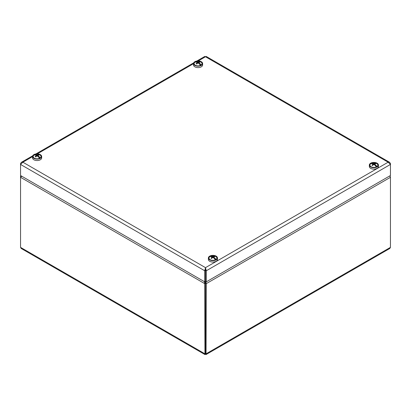 <?xml version="1.0" encoding="UTF-8"?>
<svg xmlns="http://www.w3.org/2000/svg" width="411" height="411" viewBox="0 0 411 411"><rect width="100%" height="100%" fill="white"/><g stroke="black" fill="none" stroke-linecap="round" stroke-linejoin="round"><path stroke-width="0.62" d="M205.12 281.627L205.505 283.194L205.495 353.249L205.505 283.194L204.724 283.641L204.95 354.57L205.5 354.143L205.505 353.249L205.572 353.753L205.5 353.26L204.724 353.696L20.55 247.365L20.55 177.311L21.773 176.227M389.803 175.898L390.45 177.311L390.45 247.365L389.772 248.496L206.05 354.57L206.276 283.641L205.819 281.586M21.105 176.73L20.55 176.411L20.55 177.311L204.724 283.641L204.406 281.669M204.894 281.756L205.495 283.194L206.276 283.641L390.45 177.311L390.075 175.738M205.5 354.143L206.05 354.57M204.95 354.57L21.228 248.496L20.55 247.365M20.807 175.672L20.55 176.411M205.5 268.542L205.495 270.325L205.5 267.648L204.724 270.772L205.495 270.325L205.495 281.407L204.724 281.854L204.724 270.772L20.55 164.441L22.867 162.206L21.387 162.319L20.55 163.542L20.899 163.742M204.724 281.854L20.55 175.523L20.55 163.542M196.838 61.023L204.791 56.43L205.5 56.764L206.209 56.43L389.613 162.319L388.133 162.206L390.45 164.441L390.45 175.523L206.276 281.854L206.276 270.772L205.5 267.648L388.133 162.206L205.5 56.764L198.287 60.926M390.101 163.742L390.45 163.542L389.613 162.319M390.45 163.542L390.45 164.441L206.276 270.772L205.505 270.325L205.505 281.407L206.276 281.854M193.519 63.551L193.519 64.984A4.552 2.63 0 0 0 198.071 67.609A4.552 2.63 0 0 0 202.623 64.984L202.623 63.551A4.552 2.63 0 0 0 202.546 63.068A4.552 2.63 0 0 0 197.65 60.936A4.552 2.63 0 0 0 193.519 63.551A4.552 2.63 0 0 0 198.071 66.181A4.552 2.63 0 0 0 202.623 63.551M202.027 63.124A4.028 2.327 0 0 0 196.191 61.496A4.028 2.327 0 0 0 195.225 65.2A4.028 2.327 0 0 0 200.917 65.2A4.028 2.327 0 0 0 202.027 63.124M369.34 165.063L369.34 166.491A4.552 2.63 0 0 0 373.265 169.096A4.552 2.63 0 0 0 378.274 167.215A4.552 2.63 0 0 0 378.449 166.491L378.449 165.063A4.552 2.63 0 0 0 373.892 162.437A4.552 2.63 0 0 0 369.34 165.063A4.552 2.63 0 0 0 373.265 167.667A4.552 2.63 0 0 0 378.274 165.782A4.552 2.63 0 0 0 378.449 165.063M377.766 165.7A4.028 2.327 0 0 0 375.633 162.967A4.028 2.327 0 0 0 370.609 163.722A4.028 2.327 0 0 0 371.046 166.707A4.028 2.327 0 0 0 376.743 166.707A4.028 2.327 0 0 0 377.766 165.7M208.377 257.995L208.377 259.423A4.552 2.63 0 0 0 210.18 261.519A4.552 2.63 0 0 0 214.958 261.781A4.552 2.63 0 0 0 217.481 259.423L217.481 257.995A4.552 2.63 0 0 0 212.929 255.37A4.552 2.63 0 0 0 208.377 257.995A4.552 2.63 0 0 0 210.18 260.091A4.552 2.63 0 0 0 214.958 260.348A4.552 2.63 0 0 0 217.481 257.995M210.499 259.85A4.028 2.327 0 0 0 215.775 259.639A4.028 2.327 0 0 0 215.775 256.351A4.028 2.327 0 0 0 210.083 256.351A4.028 2.327 0 0 0 210.083 259.639A4.028 2.327 0 0 0 210.499 259.85M32.551 156.483L32.551 157.916A4.552 2.63 0 0 0 37.108 160.542A4.552 2.63 0 0 0 41.66 157.916L41.66 156.483A4.552 2.63 0 0 0 34.909 154.182A4.552 2.63 0 0 0 32.551 156.483A4.552 2.63 0 0 0 37.108 159.114A4.552 2.63 0 0 0 41.66 156.483M35.161 154.449A4.028 2.327 0 0 0 34.257 158.127A4.028 2.327 0 0 0 39.954 158.127A4.028 2.327 0 0 0 40.324 155.086A4.028 2.327 0 0 0 35.161 154.449M34.288 158.148A3.94 2.276 180 0 1 34.026 155.137A6.55 3.781 -120 0 1 35.141 155.07L35.141 155.075A6.401 5.127 -101.2 0 1 35.141 155.07A6.55 3.781 60 0 1 36.487 155.507L36.487 156.319M39.564 158.327A6.55 3.781 -120 0 0 38.454 156.987L38.454 156.987A6.55 3.781 60 0 0 37.103 155.867A6.55 3.781 -60 0 0 35.762 156.981A6.401 1.017 -143.5 0 0 35.146 156.627A6.55 3.781 -60 0 1 36.487 155.507M36.487 155.841L36.841 156.046L36.487 155.841M34.026 155.137A3.94 2.276 180 0 1 34.647 154.777L35.161 155.075M38.428 156.961L40.186 157.978A3.94 2.276 180 0 1 39.924 158.148M37.108 155.867L37.108 155.153A6.55 3.781 -60 0 1 38.449 154.716L38.197 155.301M37.725 156.324L37.725 155.507A6.55 3.781 -60 0 1 39.071 155.075A6.401 5.127 101 0 0 38.449 154.716M35.793 154.413A3.94 2.276 180 0 1 38.418 154.413A6.566 6.566 0 0 0 35.793 154.413A3.94 2.276 180 0 0 34.647 154.777A6.55 3.781 60 0 1 37.108 155.153M37.725 155.507A6.55 3.781 60 0 1 40.186 157.978A3.94 2.276 180 0 0 38.418 154.413M210.961 256.582L210.961 256.582A6.55 3.781 -120 0 0 209.851 256.649A3.94 2.276 180 0 1 210.468 256.289L210.961 256.582A6.55 3.781 60 0 1 212.307 257.019L212.307 257.831M210.113 259.66A3.94 2.276 180 0 1 209.851 256.649M215.385 259.839A6.55 3.781 -120 0 0 214.28 258.498A6.401 1.007 143.5 0 0 214.275 258.498A6.55 3.781 60 0 0 212.929 257.378L212.929 256.659A6.55 3.781 -60 0 1 214.275 256.228L214.018 256.813M212.307 257.019A6.55 3.781 -60 0 0 210.966 258.134A6.401 1.017 -143.5 0 1 211.588 258.493A6.55 3.781 -60 0 1 212.929 257.378M212.307 257.353L212.662 257.558L212.307 257.353M213.55 257.831L213.55 257.019A6.55 3.781 60 0 1 216.006 259.485L214.419 258.647M212.929 256.659A6.55 3.781 60 0 0 210.468 256.289A3.94 2.276 180 0 1 211.614 255.925A3.94 2.276 180 0 1 214.244 255.925A3.94 2.276 180 0 1 216.006 259.485A3.94 2.276 180 0 1 215.744 259.66M213.55 257.019A6.55 3.781 -60 0 1 214.891 256.582A6.401 5.127 101 0 0 214.275 256.228M195.256 65.215A3.94 2.276 180 0 1 194.994 62.205A6.55 3.781 -120 0 1 196.104 62.138L196.104 62.143A6.401 5.127 -101.2 0 1 196.104 62.138A6.55 3.781 60 0 1 197.45 62.58L197.45 63.392M200.527 65.395A6.55 3.781 -120 0 0 199.417 64.054L199.417 64.054A6.55 3.781 60 0 0 198.071 62.934L198.071 62.22A6.55 3.781 -60 0 1 199.412 61.784L199.16 62.369M197.45 62.58A6.55 3.781 -60 0 0 196.109 63.695A6.401 1.017 -143.5 0 1 196.725 64.049A6.55 3.781 -60 0 1 198.071 62.934M194.994 62.205A3.94 2.276 180 0 1 195.61 61.845L196.124 62.143M198.688 63.392L198.688 62.575A6.55 3.781 60 0 1 201.149 65.046L199.561 64.203M198.071 62.22A6.55 3.781 60 0 0 195.61 61.845A3.94 2.276 180 0 1 196.756 61.48A3.94 2.276 180 0 1 199.386 61.48A3.94 2.276 180 0 1 201.149 65.046A3.94 2.276 180 0 1 200.887 65.215M198.688 62.575A6.55 3.781 -60 0 1 200.034 62.143A6.401 5.127 101 0 0 199.412 61.784M371.076 166.727A3.94 2.276 180 0 1 370.814 163.717A6.55 3.781 -120 0 1 371.924 163.65L371.924 163.65A6.55 3.781 60 0 1 373.275 164.087L373.275 164.898M376.348 166.907A6.55 3.781 -120 0 0 375.243 165.566L375.243 165.566A6.55 3.781 60 0 0 373.892 164.446L373.892 163.727A6.55 3.781 -60 0 1 375.238 163.295L374.981 163.881M373.275 164.087A6.55 3.781 -60 0 0 371.929 165.201A6.401 1.017 -143.5 0 1 372.551 165.561A6.55 3.781 -60 0 1 373.892 164.446M373.275 164.421L373.63 164.626L373.275 164.421M370.814 163.717A3.94 2.276 180 0 1 371.436 163.357L371.95 163.655M375.217 165.541L376.974 166.553A3.94 2.276 180 0 1 376.712 166.727M374.513 164.898L374.513 164.087A6.55 3.781 -60 0 1 375.854 163.65A6.401 5.127 101 0 0 375.238 163.295M372.582 162.992A3.94 2.276 180 0 1 375.207 162.992A6.566 6.566 0 0 0 372.582 162.992A3.94 2.276 180 0 0 371.436 163.357A6.55 3.781 60 0 1 373.892 163.727M374.513 164.087A6.55 3.781 60 0 1 376.974 166.553A3.94 2.276 180 0 0 375.207 162.992M390.45 247.365L206.276 353.696L205.505 353.249M205.269 348.949L205.731 348.949M205.731 335.397L205.269 335.397M193.519 63.679L37.319 153.858M32.551 156.612L22.867 162.206L205.5 267.648M21.387 162.319L32.726 155.774M35.875 153.955L193.689 62.842M214.244 255.925A6.566 6.566 0 0 0 211.614 255.925M199.386 61.48A6.566 6.566 0 0 0 196.756 61.48"/></g></svg>
